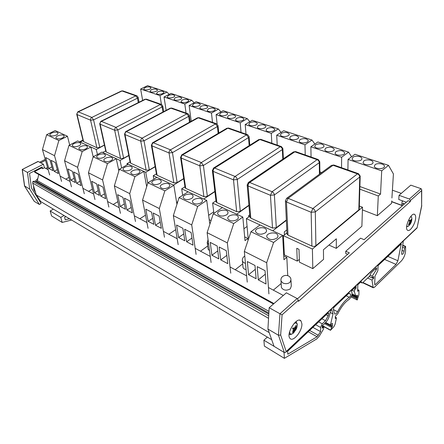<?xml version="1.0" encoding="UTF-8"?>
<svg xmlns="http://www.w3.org/2000/svg" width="444" height="444" viewBox="0 0 444 444"><rect width="100%" height="100%" fill="white"/><g stroke="black" fill="none" stroke-linecap="round" stroke-linejoin="round"><path stroke-width="0.67" d="M45.732 168.437L47.536 167.499M391.691 201.737L402.425 205.705M391.702 201.587L402.547 205.594M403.824 204.462L403.618 203.063L401.853 204.629L402.064 201.693L402.875 200.982M392.407 190.199L401.309 193.368M405.616 201.981L405.894 202.625M268.803 314.102L34.782 181.196L32.928 181.407L32.678 183.072L36.286 194.977L40.743 201.576L271.695 339.677M36.286 194.977L269.186 332.606M32.678 183.072L268.553 318.326M32.928 181.407L268.698 315.839M38.717 174.431L37.379 180.669L35.986 181.879M41.453 168.01L34.504 171.606L34.771 172.255L273.46 304.001L34.771 172.255M34.504 171.606L273.959 303.563M44.439 167.743L48.168 169.736M60.118 176.124L70.035 181.429M82.923 188.317L93.64 194.05M107.576 201.504L119.186 207.709M134.316 215.801L146.936 222.549M163.409 231.357L177.184 238.722M195.194 248.351L210.278 256.416M230.053 266.988L246.653 275.863M268.454 287.523L283.316 295.471M293.784 332.778L293.651 332.906C291.209 334.848 289.865 334.454 289.627 331.724M294.056 323.454C296.986 322.161 297.857 323.731 296.681 328.166C297.791 323.171 296.997 324.425 296.986 323.332L295.915 321.661M294.788 330.447L294.511 331.302L294.649 330.564L294.222 330.281L295.665 330.197L293.101 328.421L293.279 328.077M295.665 330.197L296.187 329.165L295.682 329.109L295.782 328.482L296.331 327.694L295.732 328.283L296.292 325.768L295.804 325.557L295.371 327.467L294.866 327.916L294.638 326.962L294.722 328.033L294.156 328.466L293.04 327.822L292.513 328.86L293.823 329.381L293.728 329.997L292.807 330.586L293.817 330.236L292.418 332.267L292.907 332.467L294.649 330.564M296.292 325.768L295.737 325.968M292.774 331.901L292.907 332.467M295.782 328.482L295.388 328.127M295.338 328.077L295.737 328.288L295.338 328.077M294.222 330.281L293.767 329.942M410.439 216.855C411.494 216.594 411.96 217.394 411.838 219.253C411.699 221.806 410.7 223.987 408.83 225.785L408.83 225.785C407.864 226.634 407.159 226.69 406.715 225.952M408.891 225.724L406.626 226.862M409.551 222.472L409.546 223.199L408.419 224.314L408.619 224.753L410.062 223.332L409.762 224.187L410.495 223.077L410.428 223.765L410.894 222.977L411.061 221.834L410.639 221.545L411.1 221.656L411.627 219.614L411.305 219.774M409.712 222.561L409.068 222.666L409.751 222.383L409.868 221.711L409.146 220.94L409.612 220.141L409.229 220.785M411.627 219.614L411.433 219.175L410.783 220.901L410.7 219.885L410.312 221.134L409.612 220.141M408.536 224.337L408.619 224.753M409.712 222.405L410.894 222.977M410.639 221.545L409.346 221.14M406.332 202.242L398.768 199.484L399.056 195.321L409.374 199.029L410.45 200.499L410.367 201.548L408.053 200.716L364.124 239.682L360.6 238.189L345.759 251.254L349.3 252.836L297.513 298.784M410.45 200.499L421.561 190.604L421.717 189.644L421.051 188.678L410.8 185.154L399.056 195.321M410.367 201.548L298.424 301.404L298.385 300.283L297.125 298.518L286.374 292.824L269.175 307.709L267.932 329.06L274.053 346.331L284.36 352.564L285.692 352.32L286.197 351.543L280.658 335.026L278.488 335.264L284.36 352.564M345.759 251.254L345.726 253.424L347.663 254.29M415.634 218.265C415.273 224.115 409.718 232.351 407.509 230.236C403.862 227.95 411.449 211.472 414.752 214.508C415.49 215.107 415.784 216.361 415.634 218.265M289.105 334.776L289.571 334.432M296.242 322L296.281 321.384M301.892 323.815C302.475 330.969 292.935 342.663 289.938 338.317C285.597 333.744 297.208 315.69 301.01 320.995L301.892 323.815M269.175 307.709L279.953 313.742L278.488 335.264L267.932 329.06M280.658 335.026L282.073 314.807L279.953 313.742L297.125 298.518M421.561 190.604L421.634 205.838L417.06 227.961L285.692 352.32M421.634 205.838L421.722 189.971M40.787 162.809L45.516 160.389M38.262 197.907L37.795 198.163M33.511 185.825L33.777 189.46L35.476 192.302M37.862 178.438L35.143 181.402M39.222 200.449L39.777 200.144M40.743 201.576L40.138 201.915M43.423 164.202L27.439 172.433L29.715 189.133L39.333 204.44L41.103 203.457L31.507 188.101L29.532 173.438L42.186 166.9L42.702 168.681L44.444 167.777L43.423 164.202L38.006 161.438L22.2 169.486L38.256 161.472M39.333 204.44L34.299 201.398L24.659 186.164L22.339 169.575L27.439 172.433M40.754 167.638L42.702 168.681M39.655 162.21L45.227 159.363M79.57 141.814L82.956 140.088M24.503 185.886L29.715 189.133M284.049 352.381L263.903 340.204L264.363 346.092L284.376 358.336L284.049 352.381M403.313 240.975L401.637 253.457L401.853 254.373C402.78 254.418 403.524 253.385 404.079 251.282L404.545 247.996L405.605 246.376L405.561 251.132C405.189 254.934 403.735 258.264 401.198 261.116L374.264 287.412L373.215 287.734L371.95 280.031L373.626 278.421L373.72 276.473L372.15 277.972L372.233 276.19L376.379 269.636L376.69 267.954L376.168 268.104L370.906 273.099L369.613 276.174L362.626 282.817L362.065 282.978L361.144 281.607L357.814 284.765L357.62 291.32L358.974 290.259L358.913 294.694L357.22 299.994L356.588 298.551L357.453 296.836L357.453 295.155L355.677 295.915L354.251 291.27L354.984 289.338L356.005 288.367L356.06 286.424L351.831 290.437L351.443 291.702L351.748 291.897C352.53 294.361 351.598 296.908 348.934 299.534C344.855 302.275 341.159 306.976 337.84 313.642L335.325 316.306L335.32 318.603L336.141 317.81L336.43 318.026L335.103 324.248L333.805 326.795L330.48 330.292L332.462 326.051L332.401 323.315L330.43 325.041L332.983 313.952L331.834 309.862C331.302 309.707 330.836 310.217 330.425 311.383L329.553 315.207C328.782 318.204 327.4 320.723 325.402 322.766L322.172 325.863L322.194 328.266L323.831 326.889L323.515 329.104L319.319 336.114L316.755 338.939L284.376 358.336M350.455 294.122L348.94 293.179L334.027 307.309L333.266 309.257L334.621 313.908C335.448 314.402 336.424 313.675 337.557 311.732C341.186 304.911 345.116 300.105 349.345 297.314C350.444 296.237 350.832 295.188 350.51 294.167L348.801 293.306L350.51 294.167M328.643 313.736L328.571 312.953L327.888 313.125L287.634 351.276L287.79 354.212L317.094 336.774L320.607 331.64L320.546 327.417L322.25 323.815L325.485 320.723L328.16 315.851L328.643 313.736L327.744 313.259M377.838 270.718L378.105 265.534L401.221 243.917L397.907 260.745L396.026 264.402L375.452 284.438L374.797 284.632L374.664 284.099L375.047 276.118L377.838 270.718M309.146 330.891L308.225 331.757M322.25 323.815L318.664 321.867M320.607 331.64L312.87 327.361M401.326 244.5L400.61 244.206M267.36 337.085L263.903 340.204M372.233 276.19L370.191 275.252M372.15 277.972L369.169 276.595M373.626 278.421L372.316 277.816M371.95 280.031L367.654 278.038M357.22 299.994L351.082 296.953M356.005 288.367L354.684 287.729M323.149 327.35L322.183 326.823M332.983 313.952L330.175 312.476M330.43 325.041L325.685 322.483M331.54 327.406L324.525 323.604M71.578 220.019L62.193 222.438L60.778 217.41L64.047 215.512M65.856 216.594L64.58 217.338L65.279 219.819L69.458 218.748M53.391 209.141L50.144 210.978L51.582 215.951L62.193 222.438M60.778 217.41L50.144 210.978M151.265 89.738C154.085 88.717 156.088 88.75 157.276 89.849C158.236 91.608 150.705 93.107 150.089 91.27L151.265 89.738M157.748 91.914C160.6 90.87 162.626 90.909 163.842 92.041C164.802 93.839 157.198 95.327 156.582 93.451L157.748 91.914M144.911 87.612C147.697 86.602 149.672 86.636 150.838 87.696C151.793 89.422 144.333 90.926 143.723 89.127L144.911 87.612M142.652 100.433L140.637 89.039L147.58 85.664L167 92.091L169.175 94.356M140.637 89.039L160.012 95.615L167 92.091M160.012 95.615L161.416 104.407M175.191 97.752C178.133 96.664 180.236 96.725 181.507 97.941C182.484 99.85 174.681 101.304 174.059 99.323L175.191 97.752M182.14 100.083C185.12 98.968 187.257 99.04 188.55 100.294C189.527 102.248 181.64 103.685 181.019 101.659L182.14 100.083M168.376 95.471C171.284 94.4 173.36 94.455 174.609 95.638C175.58 97.502 167.854 98.968 167.233 97.031L168.376 95.471M166.117 110.356L164.025 96.975L171.018 93.418L191.836 100.305L194.139 102.803M164.025 96.975L184.809 104.029L191.836 100.305M184.809 104.029L186.058 113.087M200.871 106.355C203.951 105.189 206.166 105.284 207.531 106.643C208.514 108.719 200.399 110.095 199.789 107.959L200.871 106.355M208.341 108.858C211.461 107.67 213.714 107.775 215.101 109.18C216.089 111.3 207.881 112.654 207.27 110.467L208.341 108.858M193.551 103.907C196.592 102.758 198.773 102.842 200.111 104.162C201.093 106.188 193.068 107.592 192.452 105.5L193.551 103.907M191.231 121.279L189.116 105.489L196.148 101.732L218.515 109.13L220.962 111.905M189.116 105.489L211.466 113.07L218.515 109.13M211.466 113.07L212.526 122.383M228.505 115.612C231.735 114.358 234.082 114.497 235.548 116.023C236.53 118.282 228.072 119.558 227.472 117.238L228.505 115.612M236.558 118.309C239.838 117.033 242.224 117.183 243.717 118.759C244.694 121.073 236.13 122.311 235.542 119.941L236.558 118.309M220.624 112.97C223.809 111.744 226.118 111.866 227.55 113.348C228.532 115.551 220.174 116.861 219.575 114.591L220.624 112.97M217.144 124.126L216.106 114.646L223.16 110.661L247.264 118.637L249.85 121.739M216.106 114.646L240.204 122.822L247.264 118.637M240.204 122.822L241.037 132.406M258.325 125.602C261.732 124.253 264.224 124.442 265.795 126.163C266.766 128.627 257.914 129.753 257.348 127.245L258.325 125.602M267.033 128.516C270.49 127.139 273.027 127.345 274.636 129.132C275.591 131.652 266.622 132.728 266.073 130.164L267.033 128.516M249.811 122.749C253.163 121.428 255.611 121.601 257.154 123.266C258.125 125.669 249.389 126.845 248.818 124.387L249.811 122.749M246.009 134.149L245.21 124.52L252.27 120.291L278.321 128.91L281.058 132.412M245.21 124.52L271.273 133.361L278.321 128.91M271.273 133.361L271.845 143.229M290.604 136.413C294.211 134.959 296.864 135.209 298.562 137.163C299.489 139.849 290.198 140.781 289.688 138.056L290.604 136.413M300.044 139.577C303.713 138.09 306.416 138.362 308.153 140.387C309.068 143.14 299.639 144 299.151 141.214L300.044 139.577M281.374 133.322C284.92 131.896 287.529 132.129 289.194 134.016C290.132 136.635 280.969 137.629 280.442 134.965L281.374 133.322M277.223 145.121L276.695 135.204L283.738 130.703L311.977 140.038L314.863 144.045M276.695 135.204L304.967 144.794L311.977 140.038M304.967 144.794L305.233 154.962M325.652 148.152C329.492 146.581 332.334 146.909 334.166 149.14C335.031 152.07 325.224 152.73 324.803 149.772L325.652 148.152M335.93 151.598C339.843 149.989 342.735 150.338 344.611 152.658C345.454 155.661 335.492 156.227 335.098 153.202L335.93 151.598M315.617 144.794C319.391 143.251 322.172 143.556 323.97 145.71C324.858 148.568 315.201 149.312 314.752 146.42L315.617 144.794M311.072 157.015L310.861 146.792L317.865 141.986L348.579 152.148L351.604 156.793M310.861 146.792L341.641 157.237L348.579 152.148M319.891 171.906L321.684 172.561M341.641 157.237L341.541 167.721M363.852 160.95C366.139 158.996 372.838 159.918 372.999 162.227C373.765 165.429 363.37 165.717 363.07 162.515L363.852 160.95M375.075 164.707C377.372 162.693 384.288 163.692 384.421 166.084C385.148 169.358 374.575 169.525 374.32 166.256L375.075 164.707M352.902 157.281C355.183 155.389 361.671 156.238 361.866 158.475C362.659 161.594 352.436 161.999 352.103 158.863L352.902 157.281M347.902 169.958L348.074 159.418L354.989 154.268L388.522 165.357L393.417 173.937L391.924 197.991M348.074 159.418L381.707 170.829L388.522 165.357M359.895 186.524L380.541 194.067L378.288 195.954L359.818 189.155M381.707 170.829L380.541 194.067M362.415 209.879L377.339 215.706L378.288 195.954M377.339 215.706L391.591 203.341L391.741 200.904M48.807 168.465L45.726 157.576L49.895 159.723L52.953 170.668L48.807 168.465L51.887 166.855M54.146 171.301L51.099 160.345L55.345 162.537L58.369 173.549L54.146 171.301L57.298 169.641M56.227 135.109C53.341 136.247 51.271 136.275 50.022 135.209C48.618 133.233 56.849 130.83 57.864 132.906C58.197 133.627 57.648 134.36 56.227 135.109M62.393 137.995C59.474 139.15 57.376 139.177 56.105 138.078C54.679 136.053 62.987 133.638 64.019 135.764C64.352 136.491 63.814 137.235 62.393 137.995M54.523 155.678L58.858 140.509L46.653 134.715L42.452 149.584L54.523 155.678L61.561 181.418M58.858 140.509L67.449 136.23L55.173 130.575L46.653 134.715M65.756 179.143L68.97 177.4M69.686 144.977L67.449 136.23M49.65 174.958L42.452 149.584M70.785 180.153L67.838 168.975L72.339 171.295L75.258 182.534L70.785 180.153L74.159 178.31M76.546 183.217L73.637 171.967L78.222 174.331L81.102 185.642L76.546 183.217L79.998 181.307M79.054 145.787C76.052 147.003 73.876 147.019 72.533 145.826C71.057 143.667 79.576 141.214 80.653 143.479C80.991 144.244 80.464 145.01 79.054 145.787M85.714 148.907C82.678 150.144 80.475 150.15 79.104 148.923C77.606 146.703 86.214 144.244 87.302 146.564C87.646 147.341 87.118 148.118 85.714 148.907M77.595 167.316L82.184 151.587L68.998 145.327L64.558 160.739L77.595 167.316L84.299 193.751M82.184 151.587L90.892 147.031L77.645 140.926L68.998 145.327M88.55 191.331L92.435 189.116M93.19 156.782L90.892 147.031M71.456 186.785L64.558 160.739M94.517 192.774L91.73 181.296L96.598 183.81L99.351 195.349L94.517 192.774L98.229 190.643M100.749 196.087L98.007 184.532L102.975 187.096L105.683 198.712L100.749 196.087L104.556 193.873M103.746 157.337C100.61 158.652 98.324 158.636 96.875 157.298C95.327 154.923 104.168 152.442 105.289 154.923C105.65 155.733 105.134 156.538 103.746 157.337M110.972 160.717C107.798 162.054 105.467 162.032 103.99 160.65C102.425 158.208 111.355 155.722 112.499 158.269C112.854 159.091 112.349 159.907 110.972 160.717M102.581 179.925L107.454 163.586L93.162 156.799L88.45 172.794L102.581 179.925L108.869 207.076M107.454 163.586L116.273 158.724L101.92 152.114L93.162 156.799M113.17 204.495L117.854 201.681M118.87 170.901L116.273 158.724M94.977 199.545L88.45 172.794M120.219 206.443L117.627 194.65L122.916 197.38L125.463 209.235L120.219 206.443L124.326 203.951M126.978 210.04L124.442 198.168L129.848 200.954L132.334 212.892L126.978 210.04L131.202 207.442M130.547 169.874C127.262 171.29 124.836 171.245 123.271 169.73C121.656 167.105 130.852 164.619 132.029 167.349C132.395 168.204 131.901 169.047 130.547 169.874M138.4 173.549C135.07 174.997 132.606 174.936 131.008 173.365C129.371 170.674 138.678 168.187 139.866 170.99C140.232 171.861 139.743 172.716 138.4 173.549M129.726 193.617L134.909 176.623L119.369 169.242L114.363 185.87L129.726 193.617L135.498 221.523M134.909 176.623L143.834 171.423L128.238 164.236L119.369 169.242M139.849 218.759L145.499 215.174M146.703 186.663L143.834 171.423M120.435 213.348L114.363 185.87M148.141 221.295L145.793 209.174L151.559 212.149L153.852 224.337L148.141 221.295L152.725 218.343M155.5 225.213L153.224 213.009L159.119 216.045L161.339 228.316L155.5 225.213L160.223 222.128M159.729 183.522C156.277 185.065 153.702 184.97 152.003 183.244C150.322 180.336 159.929 177.878 161.144 180.891C161.511 181.796 161.039 182.673 159.729 183.522M168.304 187.535C164.802 189.111 162.177 189.005 160.434 187.207C158.741 184.216 168.47 181.774 169.697 184.871C170.063 185.792 169.602 186.68 168.304 187.535M159.324 208.552L164.863 190.848L147.896 182.789L142.557 200.094L159.324 208.552L164.463 237.235M164.863 190.848L173.865 185.265L156.854 177.428L147.896 182.789M168.859 234.266L175.68 229.665M176.928 204.345L173.865 185.265M148.068 228.338L142.557 200.094M178.588 237.49L176.54 225.03L182.85 228.283L184.832 240.809L178.588 237.49L183.744 233.949M186.635 241.769L184.671 229.226L191.131 232.556L193.023 245.166L186.635 241.769L191.952 238.056M191.63 198.446C187.984 200.127 185.237 199.978 183.383 197.991C181.652 194.75 191.725 192.374 192.968 195.715C193.334 196.67 192.885 197.58 191.63 198.446M201.027 202.836C197.319 204.567 194.516 204.395 192.618 202.325C190.876 198.984 201.093 196.648 202.342 200.089C202.703 201.054 202.264 201.97 201.027 202.836M191.719 224.903L197.663 206.421L179.065 197.591L173.354 215.634L191.719 224.903L196.087 254.384M197.663 206.421L206.721 200.399L188.101 191.819L179.065 197.591M200.51 251.193L207.703 245.998M210.312 222.882L209.679 223.321L206.721 200.399M209.207 219.675L211.067 220.579M178.172 244.666L173.354 215.634M211.921 255.217L210.24 242.407L217.172 245.982L218.77 258.863L211.921 255.217L217.782 250.893M220.751 259.918L219.181 247.019L226.279 250.682L227.766 263.647L220.751 259.918L226.817 255.356M226.651 214.824C222.771 216.672 219.824 216.444 217.793 214.13C216.034 210.512 226.662 208.297 227.905 212.016C228.255 213.009 227.833 213.947 226.651 214.824M236.991 219.658C233.044 221.562 230.031 221.306 227.955 218.892C226.185 215.151 236.985 213.003 238.223 216.839C238.567 217.843 238.156 218.781 236.991 219.658M227.339 242.874L233.733 223.554L213.264 213.83L207.126 232.673L227.339 242.874L230.752 273.182M233.733 223.554L242.818 217.033L222.339 207.598L213.264 213.83M235.181 269.73L242.685 263.891M248.085 240.26L247.924 238.467L245.021 240.642L242.818 217.033M244.672 236.891L247.924 238.467M211.094 262.521L207.126 232.673M248.562 274.708L247.341 261.538L254.995 265.49L256.116 278.727L248.562 274.708L255.317 269.314M258.303 279.887L257.209 266.628L265.057 270.679L266.045 284.01L258.303 279.887L265.318 274.164M265.262 232.884C261.111 234.932 257.925 234.593 255.705 231.879C253.946 227.811 265.229 225.879 266.433 230.036C266.75 231.058 266.361 232.007 265.262 232.884M276.701 238.234C272.466 240.343 269.203 239.971 266.927 237.124C265.179 232.922 276.662 231.096 277.844 235.381C278.155 236.408 277.772 237.362 276.701 238.234M266.678 262.72L273.593 242.48L250.949 231.729L244.328 251.443L266.678 262.72L268.909 293.884M273.593 242.48L282.662 235.392L260.029 224.964L250.949 231.729M273.338 290.132L281.185 283.494M287.723 275.596L286.83 257.353L283.938 259.718L282.662 235.392M283.733 255.855L286.83 257.353M247.247 282.134L244.328 251.443M209.513 250.627L208.147 249.312L208.025 248.418M246.054 269.613C244.483 269.28 243.479 268.592 243.046 267.554L242.946 266.539M291.042 280.713L291.286 286.103L290.304 288.861C286.469 290.92 283.505 290.487 281.413 287.562L281.352 286.43M80.17 142.091L83.078 140.57M80.159 142.063L96.276 149.484L97.436 154.512M104.445 145.166L96.276 149.484M102.714 152.475L105.705 150.843M102.708 152.447L120.063 160.445L121.639 167.96M128.821 155.583L120.063 160.445M127.234 164.807L126.995 163.642L130.086 161.899M126.995 163.642L145.743 172.278L147.774 183.183M155.172 166.755L145.743 172.278M176.623 202.458L177.755 201.726M153.868 179.215L153.241 175.73L156.421 173.843M153.241 175.73L173.554 185.12M183.761 178.754L173.549 185.087M208.647 215.307L213.697 211.849M182.673 195.288L181.685 188.833L184.959 186.774M181.685 188.833L203.763 199.04M214.896 191.653L203.757 199.006M243.911 228.765L247.086 226.44M213.891 213.398L212.621 203.086L215.989 200.821M212.621 203.086L236.702 214.213M248.945 205.511L236.702 214.18M248.696 216.972L248.579 215.64L249.739 214.802M249.855 216.139L246.387 218.642L248.057 237.312L248.929 237.734M283.039 242.64L283.722 242.102M246.387 218.642L272.76 230.83M286.358 220.385L272.76 230.797M284.438 234.87L284.288 231.907L286.813 229.937M299.345 259.379L297.258 261.116L296.77 248.296L298.99 249.334L299.445 262.176L312.809 268.642L323.537 259.379L323.448 249.744L336.341 238.8L336.291 248.368L361.888 226.262L362.498 207.231L312.398 249.056L312.809 268.642M286.957 232.9L283.389 235.692L284.382 254.889L297.258 261.116M283.389 235.692L312.398 249.056M359.335 206.005L362.498 207.231M328.943 245.077L336.291 248.368M83.211 141.142L83.611 141.647L96.892 147.719L99.817 147.425L104.412 144.999M105.838 151.437L106.288 152.02L120.585 158.558L123.632 158.258L128.782 155.4M130.209 162.526L130.719 163.192L146.159 170.257L149.328 169.947L155.134 166.55M156.532 174.492L157.115 175.269L173.837 182.917L177.145 182.595L183.727 178.521M185.059 187.451L185.725 188.356L203.901 196.67L207.354 196.337L214.863 191.381M216.073 201.526L216.839 202.586L236.658 211.655L240.282 211.311L248.918 205.2M249.917 216.872L250.799 218.121L272.505 228.049L276.307 227.7L286.341 220.024M286.991 233.666L288.017 235.148L311.888 246.065C313.381 246.614 314.718 246.492 315.889 245.699L358.819 209.884L359.252 208.908L360.184 176.407M36.702 181.541L268.859 313.087M37.379 180.669L268.959 311.366M34.632 172.033L273.604 303.874M293.04 327.822L292.513 328.86M295.909 329.159L295.449 330.053M292.929 332.129L292.635 332.045M294.078 330.974L293.712 330.774M293.728 329.309L292.713 328.599L293.728 329.309M294.156 328.466L293.04 327.972M295.293 329.975L292.874 328.271M295.693 329.121L294.289 328.493L295.682 329.109M295.765 327.639L295.388 327.422M410.733 222.849L410.511 223.254M410.245 221.068L409.29 220.785M411.205 220.995L410.911 220.868M409.707 223.554L409.357 223.41M410.883 222.477L409.868 222.183M282.073 314.807L298.385 300.283M416.994 227.783L286.197 351.543M421.051 188.678L409.374 199.029M320.546 327.417L315.651 324.725M318.381 335.359L309.612 330.447M317.094 336.774L308.208 331.773M375.452 284.438L374.664 284.066M396.026 264.402L384.565 259.413M397.907 260.745L387.767 256.377M362.021 282.928L360.511 282.212L362.065 282.978M376.379 269.636L375.141 269.081M373.016 287.268L362.942 282.517M405.344 246.459L402.752 245.388M405.228 246.57L402.73 245.543M404.545 247.996L402.508 247.153M404.079 251.282L402.053 250.433M357.453 296.836L352.07 294.189M357.159 297.491L351.903 294.905M356.871 297.769L351.798 295.271M356.588 298.551L351.509 296.043M358.63 290.354L357.659 289.888M354.984 289.338L353.663 288.7M354.251 291.27L352.07 290.209M355.505 295.599L352.109 293.928M331.923 310.04L331.49 309.812M332.462 326.051L330.486 324.986M332.184 326.695L325.224 322.932M330.436 330.02L322.405 325.641M330.436 330.142L322.327 325.713M336.141 317.81L335.325 317.377M349.345 297.314L346.215 295.76M337.557 311.732L333.344 309.54M328.16 315.851L326.146 314.779M325.485 320.723L321.906 318.798M207.198 242.324L207.32 243.162L208.691 244.466M242.319 260.295L242.424 261.239L243.911 262.765L245.454 263.281M289.999 282.356L290.992 279.609C290.148 273.093 279.642 274.642 281.046 281.074L282.839 282.989C285.448 284.082 287.834 283.871 289.999 282.356M280.963 280.036L281.413 287.562M122.833 90.865L121.456 90.987L123.177 90.987L136.608 95.71M78.322 111.86L77.794 111.844L76.729 114.297L77.078 114.569C76.906 113.37 77.317 112.471 78.322 111.86L122.006 90.981L135.809 95.843L137.468 98.18L138.145 97.286L136.98 95.837L135.809 95.843L91.841 117.432C90.826 118.06 90.404 118.981 90.57 120.202L93.573 119.891L91.841 117.432L78.322 111.86M76.679 114.097L83.267 141.353M83.611 141.647L77.078 114.569L90.57 120.202L96.892 147.719M99.817 147.425L93.573 119.891L137.468 98.18L138.273 102.625M146.398 99.145L144.938 99.29L146.736 99.267L161.205 104.351M101.415 121.379L100.81 121.362L99.722 123.87L100.122 124.192C99.967 122.955 100.4 122.022 101.415 121.379L145.565 99.278L160.401 104.501L162.132 106.926L162.787 106.005L161.572 104.479L160.401 104.501L116.001 127.389C114.974 128.05 114.535 129.01 114.68 130.264L117.804 129.948L116.001 127.389L101.415 121.379M99.672 123.648L105.894 151.682M106.288 152.02L100.122 124.192L114.68 130.264L120.585 158.558M123.632 158.258L117.804 129.948L162.132 106.926L162.942 112.027M171.739 108.047L170.18 108.219L172.078 108.175L187.707 113.664M126.346 131.652L125.646 131.64L124.542 134.205L125.003 134.576C124.869 133.305 125.313 132.329 126.346 131.652L170.907 108.197L186.902 113.831L188.7 116.35L189.327 115.407L188.067 113.792L186.902 113.831L142.13 138.156C141.092 138.855 140.631 139.854 140.754 141.153L144.017 140.826L142.13 138.156L126.346 131.652M124.492 133.949L130.264 162.798M130.719 163.192L125.003 134.576L140.754 141.153L146.159 170.257M149.328 169.947L144.017 140.826L188.7 116.35L189.499 122.239M199.062 117.649L197.397 117.854L199.406 117.777L216.328 123.721M153.341 142.779L152.525 142.774L151.41 145.382L151.948 145.821C151.831 144.511 152.298 143.495 153.341 142.779L198.24 117.821L215.529 123.904L217.41 126.534L218.004 125.569L216.689 123.848L215.529 123.904L170.474 149.839C169.425 150.583 168.948 151.626 169.047 152.958L172.45 152.625L170.474 149.839L153.341 142.779M151.36 145.094L156.588 174.803M157.115 175.269L151.948 145.821L169.047 152.958L173.837 182.917M177.145 182.595L172.45 152.625L217.41 126.534L218.159 133.389M228.621 128.038L226.823 128.277L228.96 128.161L247.347 134.621M182.673 154.867L181.718 154.873L180.591 157.515L181.219 158.042C181.13 156.688 181.618 155.628 182.673 154.867L227.805 128.227L246.553 134.826L248.523 137.568L249.084 136.591L247.697 134.743L246.553 134.826L201.337 162.56C200.277 163.353 199.783 164.435 199.844 165.817L203.413 165.468L201.337 162.56L182.673 154.867M180.542 157.193L185.115 187.801M185.725 188.356L181.219 158.042L199.844 165.817L203.901 196.67M207.354 196.337L203.413 165.468L248.523 137.568L249.173 145.621M260.695 139.311L258.735 139.599L261.028 139.427L281.074 146.476M214.652 168.043L213.525 168.065L212.399 170.729L213.131 171.362C213.081 169.963 213.586 168.859 214.652 168.043L259.89 139.521L280.292 146.703C281.485 147.253 282.173 148.207 282.356 149.567L282.884 148.585L281.413 146.592L280.292 146.703L235.07 176.457C233.999 177.306 233.483 178.444 233.505 179.87L237.246 179.509C236.996 178.1 236.269 177.084 235.07 176.457L214.652 168.043M212.349 170.368L216.123 201.92M216.839 202.586L213.131 171.362L233.505 179.87L236.658 211.655M240.282 211.311L237.246 179.509L282.356 149.567L282.817 159.141M295.621 151.582L293.462 151.931L295.943 151.698L317.882 159.407M249.656 182.467L248.313 182.512L247.197 185.176L248.068 185.947C248.057 184.499 248.59 183.339 249.656 182.467L294.827 151.82L317.11 159.668C318.409 160.262 319.136 161.261 319.28 162.665L319.769 161.694L318.204 159.524L317.11 159.668L272.078 191.708L270.446 195.288L274.375 194.916C274.164 193.456 273.399 192.391 272.078 191.708L249.656 182.467M247.158 184.776L249.955 217.31M250.799 218.121L248.068 185.947L270.446 195.288L272.505 228.049M276.307 227.7L274.375 194.916L319.28 162.665L319.425 174.22M333.794 164.996L331.396 165.423L334.099 165.107L358.208 173.582M288.139 198.329L286.53 198.401L285.437 201.032L286.469 201.981L288.139 198.329L333.022 165.268L357.459 173.87C358.88 174.514 359.646 175.563 359.751 177.017L360.195 176.079L358.513 173.687L357.459 173.87L312.881 208.525L311.161 212.288L315.312 211.899C315.14 210.389 314.33 209.268 312.881 208.525L288.139 198.329M285.409 200.588L287.018 234.155M288.017 235.148L286.469 201.981L311.161 212.288L311.888 246.065M315.889 245.699L315.312 211.899L359.751 177.017L358.819 209.884M296.681 328.166L293.651 332.906C289.094 335.808 290.665 334.027 289.138 334.321M292.59 328.871L293.101 327.866M411.771 217.732L411.011 216.145M409.19 220.979L409.634 220.224M410.312 221.134L409.263 220.84M410.028 223.315L409.612 223.11M410.467 223.066L409.757 222.716M414.752 214.508L414.069 214.247M301.01 320.995L299.639 320.235M421.783 205.633L417.066 227.927M22.211 169.497L24.52 186.008M24.592 186.108L34.227 201.337M373.215 287.734L362.693 282.756M405.555 246.353L402.775 245.21M358.902 290.221L357.67 289.627M355.677 295.915L352.075 294.144M323.743 326.84L322.172 325.979M330.48 330.292L322.244 325.791M336.347 317.71L335.325 317.166M157.276 89.849L157.326 90.149M163.842 92.041L163.886 92.346M150.838 87.696L150.888 87.99M181.507 97.941L181.557 98.274M188.55 100.294L188.595 100.633M174.609 95.638L174.653 95.954M207.531 106.643L207.57 107.004M215.101 109.18L215.146 109.551M200.111 104.162L200.155 104.518M235.548 116.023L235.581 116.417M243.717 118.759L243.75 119.164M227.55 113.348L227.589 113.731M274.636 129.132L274.658 129.57M257.154 123.266L257.187 123.687M298.562 137.163L298.579 137.629M308.153 140.387L308.164 140.859M289.194 134.016L289.211 134.471M334.166 149.14L334.166 149.628M344.611 152.658L344.605 153.152M323.97 145.71L323.976 146.193M372.999 162.227L372.982 162.737M384.421 166.084L384.393 166.589M361.866 158.475L361.849 158.974M57.864 132.906L57.975 133.322M64.019 135.764L64.136 136.197M80.653 143.479L80.769 143.956M87.302 146.564L87.418 147.064M105.289 154.923L105.417 155.467M112.499 158.269L112.621 158.841M132.029 167.349L132.157 167.976M139.866 170.99L139.993 171.645M161.144 180.891L161.272 181.618M169.697 184.871L169.824 185.625M192.968 195.715L193.09 196.548M202.342 200.089L202.458 200.954M227.905 212.016L228.011 212.97M238.223 216.839L238.323 217.826M266.433 230.036L266.505 231.108M277.844 235.381L277.911 236.491M208.025 239.438L207.32 243.162L208.147 249.312M244.766 256.06C242.857 257.254 242.074 258.98 242.424 261.239L243.046 267.554M139.039 102.242L138.178 97.464M121.456 90.987L77.794 111.844M163.681 111.638L162.815 106.205M144.938 99.29L100.81 121.362M190.199 121.85L189.36 115.629M170.18 108.219L125.646 131.64M218.814 133L218.032 125.819M197.397 117.854L152.525 142.774M249.778 145.238L249.106 136.863M226.823 128.277L181.718 154.873M283.366 158.769L282.895 148.884M258.735 139.599L213.525 168.065M319.913 173.859L319.774 162.01M293.462 151.931L248.313 182.512M331.396 165.423L286.53 198.401"/></g></svg>
